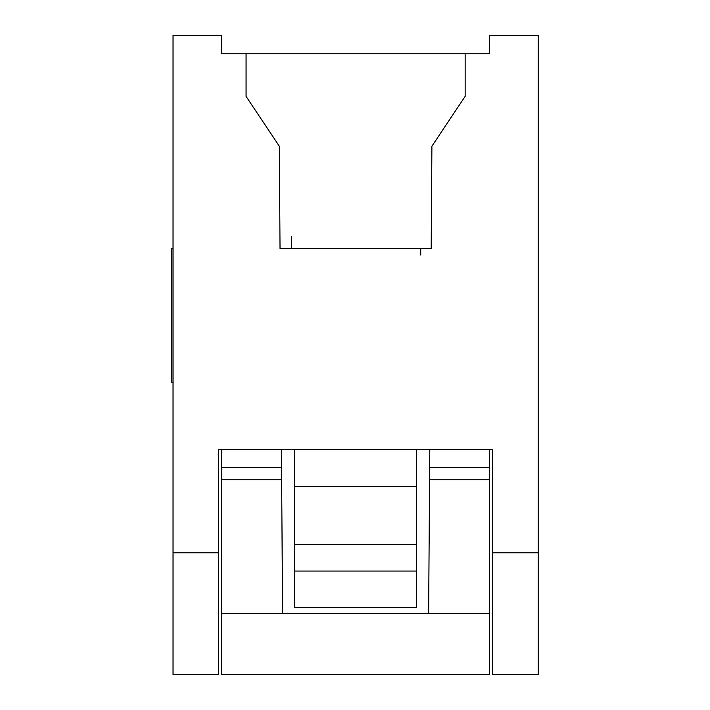 <?xml version="1.0" encoding="UTF-8"?>
<svg xmlns="http://www.w3.org/2000/svg" width="710" height="710" viewBox="0 0 710 710"><rect width="100%" height="100%" fill="white"/><g stroke="black" fill="none" stroke-linecap="round" stroke-linejoin="round"><path stroke-width="1.06" d="M538.18 35.5L538.18 674.5L538.18 35.5L489.492 35.5L538.18 35.5M221.724 53.756L489.492 53.756L489.492 35.5L489.492 53.756L246.068 53.756L246.068 96.356L279.314 146.233L280.033 248.5L279.314 146.233L246.068 96.356L246.068 53.756L221.724 53.756L221.724 35.5L221.724 53.756M173.036 35.5L221.724 35.5L173.036 35.5L173.036 552.788L173.036 35.5M173.036 674.5L173.036 552.788L218.68 552.788L218.68 449.332L492.536 449.332L492.536 552.788L538.18 552.788L492.536 552.788L492.536 674.5L538.18 674.5L492.536 674.5L492.536 449.332L218.68 449.332L218.68 552.788L173.036 552.788L173.036 674.5L218.68 674.5L173.036 674.5M465.148 96.356L465.148 53.756L465.148 96.356L431.902 146.233L465.148 96.356M281.559 467.588L282.58 613.644L281.435 449.332L281.559 467.588L221.724 467.588L221.724 449.332L221.724 467.588L281.559 467.588M428.636 613.644L429.781 449.332L429.656 467.588L489.492 467.588L489.492 449.332L489.492 674.5L489.492 479.756L429.568 479.756L428.636 613.644L489.492 613.644L282.58 613.644L428.636 613.644M431.183 248.5L431.902 146.233L431.183 248.5L280.033 248.5L431.183 248.5M221.724 674.5L221.724 467.588L221.724 479.756L281.648 479.756L221.724 479.756L221.724 613.644L282.58 613.644L221.724 613.644L221.724 674.5L489.492 674.5L221.724 674.5M429.568 479.756L489.492 479.756L489.492 467.588L429.656 467.588L429.568 479.756M171.82 248.5L173.036 248.5L171.82 248.5L171.82 382.388L173.036 382.388L171.82 382.388L171.82 248.5M218.68 674.5L218.68 552.788L218.68 674.5M420.728 255.023L420.728 248.5M291.712 248.5L291.712 236.332M294.748 449.332L294.748 486.252L416.468 486.252L416.468 449.332L416.468 607.556L294.748 607.556L294.748 449.332M294.748 544.668L416.468 544.668L416.468 486.252L294.748 486.252L294.748 571.044L416.468 571.044L416.468 544.668L294.748 544.668M294.748 607.556L416.468 607.556L416.468 571.044L294.748 571.044L294.748 607.556"/></g></svg>
